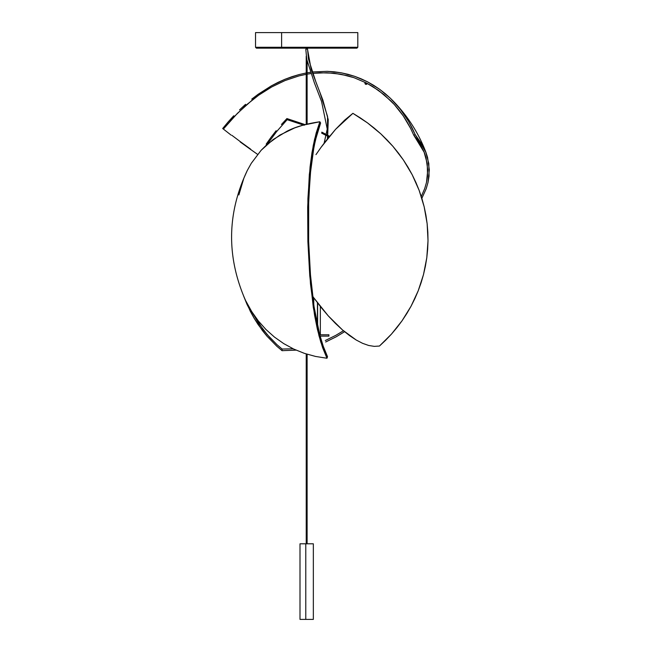 <?xml version="1.0" encoding="UTF-8"?>
<svg xmlns="http://www.w3.org/2000/svg" width="652" height="652" viewBox="0 0 652 652"><rect width="100%" height="100%" fill="white"/><g stroke="black" fill="none" stroke-linecap="round" stroke-linejoin="round"><path stroke-width="0.98" d="M308.755 191.386L308.918 190.62M308.869 191.012L308.608 193.514M326.97 358.258L327.524 356.701L323.237 346.212L319.602 334.305L314.036 306.53L310.474 274.916L308.64 241.289L308.681 199.129L310.857 167.703L312.789 153.448L315.381 140.245L320.613 123.024L319.871 121.761L314.598 139.194L311.998 152.544L310.067 166.977L307.899 198.811L307.883 241.533L310.482 283.938L314.533 314.998L317.345 329.105L320.711 341.844L326.97 358.258L322.626 347.671L318.958 335.65L313.335 307.581L309.749 275.6L307.883 241.533L307.679 207.157L309.325 174.589L313.213 145.722L316.171 133.016L319.871 121.761C306.375 123.717 295.438 126.863 287.067 131.182L273.155 139.528L261.134 150.294L251.305 163.277L247.263 170.539L251.305 163.277L261.134 150.294L266.912 144.597L279.871 135.062L294.745 127.882L302.805 125.217L319.871 121.761L320.613 123.024L316.937 134.149L313.995 146.7L310.116 175.217L308.453 207.36L308.64 241.289L310.474 274.916L314.036 306.53L319.602 334.305L323.237 346.212L327.524 356.701L326.97 358.258L315.495 356.432L326.97 358.258M304.378 353.36L315.495 356.432L304.378 353.36L293.702 349.048L304.378 353.36M283.726 343.612L293.702 349.048L283.726 343.612L274.468 337.092L283.726 343.612M265.935 329.48L274.468 337.092L265.935 329.48L258.314 320.923L265.935 329.48M251.672 311.517L258.314 320.923L251.672 311.517L246 301.257L251.672 311.517M238.868 194.948L243.832 178.257L247.271 170.522C227.377 212.536 226.423 254.956 244.394 297.801L244.28 297.54M366.905 84.018L365.707 84.312L365.071 82.396A1.557 1.247 -70.2 0 0 366.807 84.1L366.505 83.603L366.807 84.1A1.557 1.247 -70.2 0 0 367.296 83.513L366.848 83.285A0.937 0.75 109.8 0 1 366.579 83.603A0.937 0.75 -70.2 0 0 366.848 83.285L366.848 83.285M365.544 82.633L365.919 83.725L367.296 83.513A1.557 1.247 109.8 0 1 365.658 84.295M366.481 83.66A0.937 0.75 109.8 0 1 365.527 82.617L365.405 82.527M365.568 82.665L365.527 82.617A0.937 0.75 -70.2 0 0 365.886 83.717M222.682 128.517L223.587 128.819L234.541 116.292L246.236 105.053L258.714 95.168L265.168 90.84L271.721 86.944L285.168 80.506L299.056 75.893L306.228 74.312L299.056 75.893L285.168 80.506L271.721 86.944L258.714 95.168L252.373 99.935L237.393 113.366L223.587 128.819L222.682 128.517L228.127 121.973L222.682 128.517L231.069 135.086L222.682 128.517M233.75 115.763L228.127 121.973L233.75 115.763M245.551 104.328L239.553 109.878L245.551 104.328M258.151 94.271L251.745 99.12L258.151 94.271L271.313 85.885L258.151 94.271M278.054 82.364L271.313 85.885L284.908 79.308L278.054 82.364M291.876 76.716L284.908 79.308L298.95 74.605L291.876 76.716M306.041 73.008L298.95 74.605L306.041 73.008M313.107 71.932L327.198 71.329L313.107 71.932M310.425 72.282L307.116 72.812L310.425 72.282M334.231 71.801L327.198 71.329L341.208 72.804L334.231 71.801M348.029 74.32L341.208 72.804L354.688 76.333L348.029 74.32M361.192 78.835L354.688 76.333L367.532 81.834L361.192 78.835M373.694 85.331L367.532 81.834L379.594 89.267L373.694 85.331M385.202 93.627L379.594 89.267L390.507 98.379L385.202 93.627M395.511 103.538L390.507 98.379L400.206 109.096L395.511 103.538M404.558 115.037L400.206 109.096L408.519 121.28L404.558 115.037M412.072 127.816L408.519 121.28L415.218 134.646L412.072 127.816M413.767 135.192L415.218 134.646L425.886 152.218L427.557 157.368L429.318 169.773L428.014 182.454L426.196 188.746L421.852 198.314L426.196 188.746L428.014 182.454L429.057 176.089L428.82 163.53L425.536 151.321L422.789 145.486L415.218 134.646L413.767 135.192L424.362 152.584L425.992 157.597L427.769 169.805L426.514 182.299L424.737 188.501L421.273 196.48L424.737 188.501L426.514 182.299L427.525 176.032L427.256 163.66L423.987 151.639L417.851 140.4L413.767 135.192L410.654 128.468L413.767 135.192M407.15 122.03L410.654 128.468L403.246 115.877L407.15 122.03M398.951 110.025L403.246 115.877L394.321 104.54L398.951 110.025M390.792 100.84L378.625 90.473L366.726 83.138L354.052 77.694L340.76 74.214L326.937 72.731L312.626 73.342L319.977 72.763L333.889 73.211L347.483 75.705L354.052 77.694L366.726 83.138L372.805 86.586L384.142 94.76L394.321 104.54L390.85 100.889M307.116 74.149L310.882 73.57L307.116 74.149M240.238 141.965L250.123 149.104L240.238 141.965M257.613 154.377L250.123 149.104L257.613 154.377M366.88 84.1L367.296 83.513M365.527 82.617L365.038 82.331M231.884 135.323L240.947 142.128L231.884 135.323M250.718 149.21L240.947 142.128L250.718 149.21M251.794 311.721L262.797 329.089L269.602 337.296L276.929 344.639L282.088 349.048L293.18 348.804L282.088 349.048L282.063 350.678L296.057 350.132L282.063 350.678L276.798 346.236L266.961 336.163L258.094 324.533L254.06 318.127L247.035 304.435L243.701 296.22L250.368 311.411L254.06 318.127L262.406 330.54L266.961 336.163L276.798 346.236L282.063 350.678L282.088 349.048L276.929 344.639L267.271 334.655L258.559 323.123L251.794 311.713M266.179 144.149L271.045 137.279L266.179 144.149M276.13 130.726L271.045 137.279L276.13 130.726M286.913 118.566L281.428 124.491L286.913 118.566L305.038 124.605L286.913 118.566L287.141 119.683L286.913 118.566M304.142 125.282L287.141 119.683L276.529 131.696L266.733 144.956L276.529 131.696L287.141 119.683L303.482 125.029M321.819 132.152L326.733 134.728L321.819 132.152M328.323 135.6L329.57 136.292L328.323 135.592M325.674 341.998L336.277 336.75L325.674 341.998M344.582 331.713L336.277 336.75L344.582 331.713M325.291 340.531L335.788 335.356L325.291 340.531M343.441 330.751L335.788 335.356L343.441 330.751M321.591 133.073L326.554 135.681L321.591 133.073M328.127 136.545L328.975 137.01L328.127 136.545M385.658 340.214L379.448 346.041L391.493 334.068L385.658 340.214M396.954 327.597L391.493 334.068L402.031 320.808L396.954 327.597M406.726 313.693L402.031 320.808L411.029 306.261L406.726 313.693M414.868 298.608L411.029 306.261L418.217 290.776L414.868 298.608M421.094 282.772L418.217 290.776L423.49 274.598L421.094 282.772M425.389 266.252L423.49 274.598L426.791 257.752L425.389 266.252M427.663 249.227L426.791 257.752L428.014 240.71L427.663 249.227M427.834 232.202L428.014 240.71L427.142 223.693L427.834 232.202M425.911 215.184L427.142 223.693L424.159 206.749L425.911 215.184M421.901 198.485L424.159 206.749L419.154 190.392L421.901 198.485M415.919 182.487L419.154 190.392L412.203 174.744L415.919 182.487M407.997 167.189L412.203 174.744L403.352 159.911L407.997 167.189M398.315 152.951L403.352 159.911L392.887 146.292L398.315 152.951M387.068 139.944L392.887 146.292L380.874 133.896L387.068 139.944M374.305 128.183L380.874 133.896L367.443 122.845L374.305 128.183M360.311 117.898L367.443 122.845L352.903 113.326L360.311 117.898M315.967 154.63L320.963 147.458L315.967 154.63M325.91 140.865L320.963 147.458L335.568 129.34L325.91 140.865M352.903 113.326L335.568 129.34L344.712 120.082L352.903 113.326M374.264 346.367L379.448 346.041L374.264 346.367L368.633 345.462L374.264 346.367M362.569 343.319L368.633 345.462L362.569 343.319L356.204 340.018L362.569 343.319M349.545 335.584L356.204 340.018L342.577 330.018L349.545 335.584M335.446 323.416L342.577 330.018L328.249 315.861L335.446 323.416M321.012 307.337L328.249 315.861L313.824 297.85L321.012 307.337M312.626 296.163L313.824 297.85L312.626 296.163M317.614 302.984L317.614 326.082L317.614 302.984M317.434 325.242L317.434 302.748L317.434 325.242M313.775 297.793L313.775 304.769L313.775 297.793M320.344 306.497L320.344 333.897L320.344 306.497M319.496 333.897L320.344 333.897L319.496 333.897M319.154 333.897L320.344 333.897L319.154 333.897M331.738 47.278L281.607 47.278A0.888 0.432 90 0 0 282.039 48.166L331.297 48.166M281.607 47.278L357.809 47.278L356.921 48.166L282.039 48.166A0.888 0.432 -90 0 1 281.607 47.278L281.607 32.6L281.607 47.278L255.527 47.278L281.607 47.278M357.809 47.278L357.809 32.6L255.527 32.6L357.801 32.6M256.432 48.166L282.039 48.166L256.415 48.166L255.527 47.278L255.527 32.6M313.335 619.4L300.01 619.4L305.78 619.4L305.78 543.801L300.002 543.801L305.78 543.801L305.78 619.4L313.343 619.4L313.343 543.801L305.78 543.801L313.335 543.801M307.068 354.232L307.068 543.801L307.068 354.232M306.269 353.987L306.269 543.801M306.244 48.166L306.244 49.104L306.244 48.166M306.244 56.365L306.244 124.296L306.244 56.365M307.092 124.084L307.092 60.929M307.092 48.908L307.092 48.166M305.894 49.21L307.532 48.851L308.445 58.998L316 82.258L322.87 100.058L328.249 119.707L327.581 138.737M307.451 48.9L311.167 69.422L319.977 92.633L327.54 116.423L327.459 138.9L327.54 116.423L319.977 92.633L311.167 69.422L307.451 48.9L305.812 49.259M328.901 336.114L320.091 336.114L328.91 336.114L328.91 334.786L319.733 334.786L328.901 334.786M425.886 152.218C418.274 132.372 406.978 114.915 391.999 99.846M320.344 334.786L320.344 333.897M300.002 619.4L300.002 543.801M307.116 354.248L307.116 543.801M306.228 353.971L306.228 543.801M307.116 61.011L307.116 124.084M306.228 56.227L306.228 124.296M324.117 143.187L327.239 129.031L321.566 101.516L314.362 82.788L306.758 59.324L305.804 49.25"/></g></svg>
